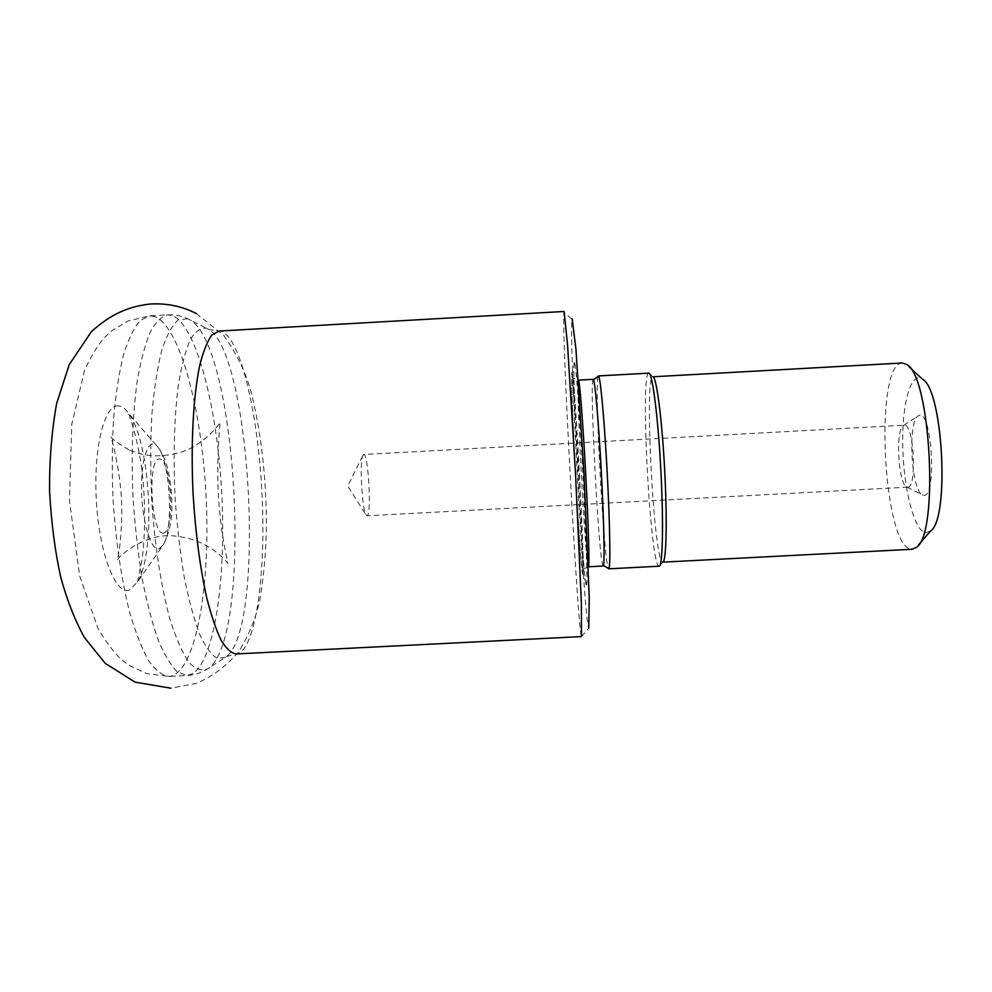 <?xml version="1.0" encoding="UTF-8"?>
<svg xmlns="http://www.w3.org/2000/svg" width="992" height="992" viewBox="0 0 992 992"><rect width="100%" height="100%" fill="white"/><g stroke="black" fill="none" stroke-linecap="round" stroke-linejoin="round"><path stroke-width="0.74" stroke-dasharray="4.96 3.72" d="M581.411 636.48L588.752 628.296C584.288 623.212 568.664 333.982 572.037 319.399L563.902 312.108C561.472 328.612 577.704 629.746 581.411 636.48L581.51 636.579M586.136 585.02L586.632 584.796C587.5 579.551 585.9 530.522 582.85 473.494C579.799 416.454 576.154 367.536 574.728 362.415C570.611 345.638 582.366 573.686 586.136 585.02M598.002 376.724C594.518 388.281 603.545 556.958 608.245 568.081M923.465 495.281C937.552 499.249 931.786 406.546 918.542 415.71C907.258 419.864 911.14 492.168 922.796 495.107L923.465 495.281M930.471 531.142L925.276 532.766C913.954 530.075 903.526 488.138 902.745 446.35C901.74 404.488 910.706 370.673 922.324 379.056M902.311 362.985C874.361 362.601 882.421 543.331 910.42 549.035L912.28 549.258M648.929 373.141L652.848 376.799C644.254 375.348 653.393 555.222 662.185 561.869L662.916 562.117L659.258 566.209M648.793 373.128C640.162 371.727 649.661 558.583 658.527 565.911L659.134 566.234M363.68 454.472L362.626 455.973C359.625 463.351 361.993 507.396 365.75 514.414L367.114 515.766C371.814 515.158 368.33 452.984 363.68 454.472L904.406 425.196C913.83 422.89 917.34 488.461 907.73 487.171L906.924 487.035C898.219 485.014 895.181 428.358 903.625 425.419L904.406 425.196M187.612 318.742L178.275 319.908C172.199 325.116 166.706 335.222 161.77 350.213C157.344 367.933 154.02 389.546 151.826 415.053C150.4 442.246 150.375 470.803 151.739 500.724C154.764 545.451 161.237 587.115 169.88 618.971C175.931 638.203 182.305 652.674 188.976 662.42C195.622 669.265 201.984 671.324 208.06 668.596L209.114 667.839C252.861 634.706 237.534 348.428 190.501 320.156L187.612 318.742M225.519 657.225L217.248 658.353C211.42 655.018 205.58 647.069 199.739 634.533C194.035 619.392 188.889 600.433 184.314 577.654C180.209 553.139 177.171 526.988 175.175 499.199C173.054 457.362 174.22 417.248 178.324 385.38C181.536 365.874 185.541 350.635 190.315 339.636C195.399 331.328 200.744 327.534 206.373 328.265L208.952 329.53C251.112 354.69 265.695 627.018 226.461 656.543L225.519 657.225M193.167 673.432L186.992 675.552L177.481 672.006C170.946 665.682 164.523 655.08 158.236 640.2C152.173 622.951 146.791 602.305 142.104 578.262C137.95 552.718 134.937 525.822 133.052 497.562C131.192 454.175 132.556 415.499 137.144 381.536C140.666 361.138 145.006 344.67 150.176 332.146C155.682 322.102 161.51 316.336 167.685 314.848L172.162 315.493C196.156 324.868 216.752 405.604 221.526 489.478C226.486 573.339 215.549 657.708 193.167 673.432M154.467 316.51L149.78 315.865L140.256 320.428C134.131 327.422 128.6 338.669 123.678 354.144C119.238 371.95 115.89 393.055 113.634 417.471C112.096 443.3 111.898 470.357 113.014 498.641C115.828 541.954 121.483 580.246 129.977 613.502C135.867 633.38 142.191 649.276 148.949 661.168C155.781 670.542 162.49 675.639 169.086 676.445C195.25 673.816 210.18 589.347 206.324 501.654C202.752 413.949 180.78 326.318 154.467 316.51M118.594 405.926C104.47 403.682 93.124 448.508 96.41 501.592C99.498 554.702 115.94 595.696 129.543 589.942L137.566 581.92C156.414 551.428 150.536 441.527 128.538 413.218C125.29 408.704 121.979 406.274 118.594 405.926M159.154 548.799L163.432 544.645C173.712 528.277 170.202 462.694 158.224 447.516C150.028 435.327 141.211 455.055 141.521 487.928C141.645 520.713 150.958 551.688 159.154 548.799M163.68 533.113C151.429 536.672 146.828 458.763 159.303 458.936C171.232 458.403 175.472 530.484 163.68 533.113M221.836 331.514L208.952 329.53L190.501 320.156C183.656 316.299 176.043 314.526 167.685 314.848L149.78 315.865L127.856 321.036L111.935 330.658L105.698 336.3C99.076 343.009 92.02 354.367 84.506 370.376L71.784 424.13L69.44 500.538L79.757 576.24L98.047 628.606C107.396 644.13 115.779 654.918 123.206 660.957L130.051 665.892L146.853 673.68L169.086 676.445L186.992 675.552C194.023 675.106 200.409 673.171 206.175 669.736L226.461 656.543L236.096 653.951C255.341 652.004 265.868 576.364 262.148 496.992C258.676 417.632 241.304 339.214 221.836 331.514M582.701 574.492C579.588 565.291 568.813 356.847 572.347 373.376C574.938 379.18 585.057 568.106 583.098 574.145L582.701 574.492M588.442 566.767L588.231 566.457C585.094 559.401 575.571 378.374 578.448 380.134C573.116 378.051 570.97 376.861 572.024 376.576L571.95 397.804L576.042 487.32L580.99 560.716L582.664 570.784C582.354 569.83 584.214 568.49 588.268 566.779M603.198 566.01L602.913 565.7C598.647 558.694 589.174 377.63 593.204 379.328M137.566 581.92L141.831 560.889C144.919 541.781 145.936 504.184 142.228 473.159C139.388 447.28 131.824 421.265 129.605 416.801L128.538 413.218L158.224 447.516C161.659 451.769 164.647 458.18 167.202 466.748C170.636 479.198 171.926 497.091 171.802 503.75C172.509 518.481 169.719 532.121 163.432 544.645L137.566 581.92M574.728 362.415L572.347 373.376L580.233 492.751L583.098 574.145L586.632 584.796M909.106 366.73L906.626 364.436M918.629 544.806L916.422 547.348M362.626 455.973L347.758 486.068L365.75 514.414M907.73 487.171L366.966 515.79M906.924 487.035L922.796 495.107M903.625 425.419L918.542 415.71M196.379 313.584L223.783 335.42C236.183 352.941 245.136 371.182 250.641 390.141C260.97 431.012 266.216 476.024 266.414 525.165C265.955 552.333 263.723 577.555 259.743 600.817C255.254 620.012 248 637.31 237.968 652.724C224.911 667.294 210.825 677.561 195.734 683.538L170.798 688.188M128.972 449.872C117.626 443.027 111.588 438.712 110.868 436.914C112.195 439.22 122.636 480.413 121.706 513.422C121.594 533.969 119.573 548.7 118.718 552.866L117.478 560.244C117.713 556.45 147.746 530.621 177.878 536.511C209.647 540.119 226.548 561.794 227.776 563.171C228.098 562.414 222.146 539.747 220.013 514.451C215.214 475.59 219.629 424.874 220.224 422.22C219.778 424.204 201.066 447.888 177.804 452.96C160.196 457.585 143.914 456.556 128.972 449.872"/><path stroke-width="1.49" d="M572.186 318.928L575.906 348.862L583.953 473.432L589.248 598.139L588.752 628.296M581.51 636.579L581.374 603.186L575.534 473.878L567.536 344.695L564.113 311.476L218.81 331.068L211.755 335.11C207.266 341.384 203.261 351.453 199.752 365.329C193.266 395.982 190.65 443.833 193.105 494.351C195.536 532.989 200.012 567.213 206.547 597.048C211.073 614.916 215.884 629.226 220.993 639.989C226.139 648.508 231.173 653.17 236.096 653.951L581.51 636.579M608.245 568.081L608.828 568.8C610.626 568.304 609.981 524.47 607.178 472.18C604.388 419.901 600.346 376.253 598.511 375.956L598.002 376.724M909.106 366.73L922.324 379.056C942.995 388.926 949.964 519.114 930.471 531.142L918.629 544.806M662.892 562.142L912.28 549.258L916.422 547.348C939.151 534.13 930.632 375.15 906.626 364.436L902.311 362.985L652.972 376.786M662.916 562.117C666.351 561.683 667.331 519.411 664.628 469.104C661.949 418.81 656.456 376.873 652.996 376.811M608.741 568.825L659.258 566.209C662.73 565.911 663.648 521.866 660.808 469.315C658.018 416.752 652.401 373.066 648.929 373.141L598.412 375.931M598.511 375.956C594.878 379.068 593.117 380.196 593.204 379.328L578.448 380.134C579.539 379.254 582.924 421.873 585.664 473.333C588.43 524.793 589.62 567.536 588.442 566.767L588.268 566.779M593.204 379.328C594.778 378.398 598.598 421.017 601.35 472.502C604.116 523.974 604.86 566.754 603.198 566.01L588.442 566.767M608.828 568.8C604.884 566.085 603.012 565.155 603.198 566.01M170.798 688.188L135.036 682.136L105.239 663.35L84.246 637.298C74.487 619.231 66.638 599.131 60.71 576.997C55.217 552.532 51.51 524.309 49.6 492.317C49.228 461.615 51.572 432.004 56.631 403.484L69.217 364.672L91.239 331.861C110.658 314.005 128.712 306.454 150.226 304.011C166.78 303.081 182.168 306.268 196.379 313.584"/></g></svg>
